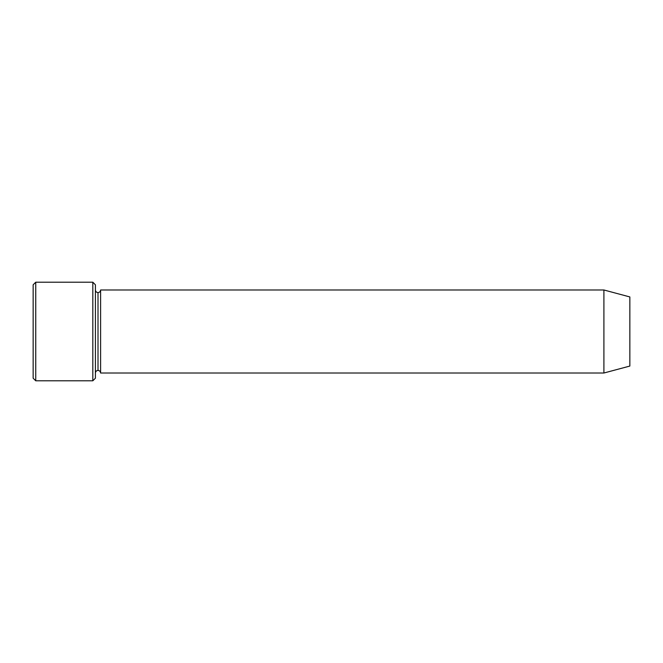 <?xml version="1.0" encoding="UTF-8"?>
<svg xmlns="http://www.w3.org/2000/svg" width="663" height="663" viewBox="0 0 663 663"><rect width="100%" height="100%" fill="white"/><g stroke="black" fill="none" stroke-linecap="round" stroke-linejoin="round"><path stroke-width="0.5" stroke-dasharray="3.31 2.49" d="M95.414 289.988L95.414 373.012L95.414 289.988M98.008 292.582L98.008 370.418L98.008 292.582M100.602 289.988L100.602 373.012L100.602 289.988M95.414 378.2L95.414 284.8L95.414 378.2M33.15 284.8L33.15 378.2L33.15 284.8M92.82 282.206L92.82 380.794L92.82 282.206M35.744 380.794L35.744 282.206L35.744 380.794M629.85 366.059L629.85 296.941L629.85 366.059M603.91 373.012L603.91 289.988L603.91 373.012"/><path stroke-width="0.99" d="M33.15 284.8L33.15 378.2L35.744 380.794L35.744 282.206L33.15 284.8L35.744 282.206L35.744 380.794L92.82 380.794L95.414 378.2L95.414 284.8L92.82 282.206L92.82 380.794L92.82 282.206L35.744 282.206L92.82 282.206L95.414 284.8L95.414 378.2L92.82 380.794L35.744 380.794L33.15 378.2L33.15 284.8M603.91 373.012L603.91 289.988L100.602 289.988L100.602 373.012L603.91 373.012L629.85 366.059L629.85 296.941L603.91 289.988L603.91 373.012L100.602 373.012C100.436 371.446 99.574 370.584 98.008 370.418L98.008 292.582C96.442 292.416 95.58 291.554 95.414 289.988C95.58 291.554 96.442 292.416 98.008 292.582C99.574 292.416 100.436 291.554 100.602 289.988C100.436 291.554 99.574 292.416 98.008 292.582L98.008 370.418C96.442 370.584 95.58 371.446 95.414 373.012C95.58 371.446 96.442 370.584 98.008 370.418C99.574 370.584 100.436 371.446 100.602 373.012L100.602 289.988L603.91 289.988L629.85 296.941L629.85 366.059L603.91 373.012"/></g></svg>
